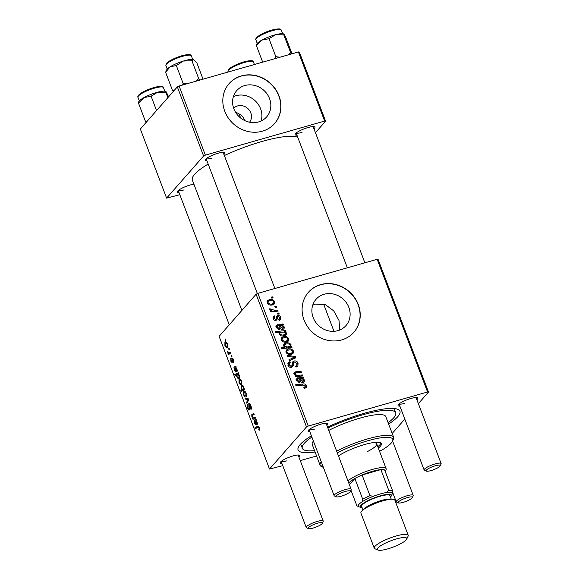 <?xml version="1.0" encoding="UTF-8"?>
<svg xmlns="http://www.w3.org/2000/svg" width="579" height="579" viewBox="0 0 579 579"><rect width="100%" height="100%" fill="white"/><g stroke="black" fill="none" stroke-linecap="round" stroke-linejoin="round"><path stroke-width="0.87" d="M233.366 96.65A19.91 18.065 -138.7 0 1 235.863 95.723A19.91 18.065 -138.7 0 1 255.737 101.325A19.91 18.065 -138.7 0 1 261.115 121.004M249.571 122.212A10.596 9.604 41.3 0 0 249.354 110.234A10.596 9.604 41.3 0 0 237.629 105.914A10.596 9.604 41.3 0 0 233.663 108.251M244.801 85.54A19.91 18.065 41.3 0 0 236.746 90.599A19.91 18.065 41.3 0 0 236.297 113.404A19.91 18.065 41.3 0 0 258.625 121.923A19.91 18.065 41.3 0 0 266.68 116.871A19.91 18.065 41.3 0 0 267.122 94.066A19.91 18.065 41.3 0 0 244.801 85.54M241.378 75.892A30.26 27.452 41.3 0 0 229.132 83.579A30.26 27.452 41.3 0 0 228.459 118.239A30.26 27.452 41.3 0 0 262.381 131.187A30.26 27.452 41.3 0 0 274.627 123.508A30.26 27.452 41.3 0 0 275.3 88.848A30.26 27.452 41.3 0 0 241.378 75.892M274.54 123.602A30.26 27.452 41.3 0 0 275.097 88.978A30.26 27.452 41.3 0 0 241.211 76.088A30.26 27.452 41.3 0 0 229.052 83.673M312.718 305.176L315.432 304.127L325.405 304.655L333.714 310.865L338.99 320.433L339.808 329.987M337.912 330.645A19.91 18.065 -138.7 0 1 315.584 322.127A19.91 18.065 -138.7 0 1 316.033 299.321A19.91 18.065 -138.7 0 1 324.088 294.262A19.91 18.065 -138.7 0 1 346.408 302.788A19.91 18.065 -138.7 0 1 345.967 325.593A19.91 18.065 -138.7 0 1 337.912 330.645M320.665 284.622A30.26 27.452 41.3 0 0 308.419 292.301A30.26 27.452 41.3 0 0 307.746 326.961A30.26 27.452 41.3 0 0 341.668 339.909A30.26 27.452 41.3 0 0 353.914 332.23A30.26 27.452 41.3 0 0 354.587 297.57A30.26 27.452 41.3 0 0 320.665 284.622M353.827 332.324A30.26 27.452 41.3 0 0 354.384 297.7A30.26 27.452 41.3 0 0 320.498 284.81A30.26 27.452 41.3 0 0 308.339 292.395M296.976 135.204A10.596 2.251 -20.8 0 1 295.21 134.111A10.596 2.251 -20.8 0 1 307.992 127.546A10.596 2.251 -20.8 0 1 314.542 126.772A10.596 2.251 -20.8 0 1 313.948 128.762M296.231 132.975A9.076 1.925 159.2 0 0 302.006 132.388M206.971 160.904A10.596 2.251 -20.8 0 1 205.205 159.811A10.596 2.251 -20.8 0 1 217.986 153.247A10.596 2.251 -20.8 0 1 224.536 152.465A10.596 2.251 -20.8 0 1 223.943 154.455M206.225 158.668A9.076 1.925 159.2 0 0 212.001 158.089M179.063 192.698A10.596 2.251 -20.8 0 1 177.297 191.606A10.596 2.251 -20.8 0 1 190.078 185.034A10.596 2.251 -20.8 0 1 193.907 184.194M178.318 190.462A9.076 1.925 159.2 0 0 184.093 189.883M309.881 431.825A10.596 2.251 -20.8 0 1 308.122 430.733A10.596 2.251 -20.8 0 1 320.904 424.168A10.596 2.251 -20.8 0 1 327.453 423.394A10.596 2.251 -20.8 0 1 326.86 425.384M309.143 429.596A9.076 1.925 159.2 0 0 314.911 429.01M399.886 406.132A10.596 2.251 -20.8 0 1 398.128 405.039A10.596 2.251 -20.8 0 1 410.909 398.475A10.596 2.251 -20.8 0 1 417.459 397.693A10.596 2.251 -20.8 0 1 416.866 399.684M399.148 403.896A9.076 1.925 159.2 0 0 404.916 403.317M281.98 463.62A10.596 2.251 -20.8 0 1 280.214 462.527A10.596 2.251 -20.8 0 1 292.996 455.962A10.596 2.251 -20.8 0 1 299.546 455.188A10.596 2.251 -20.8 0 1 298.952 457.171M281.235 461.391A9.076 1.925 159.2 0 0 287.003 460.804M315.07 452.025A54.477 11.573 -20.8 0 1 298.409 447.097A54.477 11.573 -20.8 0 1 311.386 435.784M327.519 427.121A54.477 11.573 -20.8 0 1 364.14 413.334A54.477 11.573 -20.8 0 1 397.824 409.339A54.477 11.573 -20.8 0 1 388.632 424.081M300.689 443.97A49.932 10.61 159.2 0 0 300.754 444.158L302.332 448.305A49.932 10.61 159.2 0 0 314.549 450.65M297.765 137.295A57.502 12.217 159.2 0 0 262.063 141.45A57.502 12.217 159.2 0 0 224.363 155.556M231.68 355.166L232.063 356.172L231.557 356.44L231.166 355.412L231.68 355.166M229.103 348.377L229.479 349.383L228.98 349.658L228.589 348.623L229.103 348.377M232.353 362.859L230.941 361.448L230.724 358.415L231.231 361.187L231.926 361.911L231.861 357.836L233.38 359.508L233.532 362.78L233.098 359.762L232.266 358.821L232.179 362.982M232.968 358.582L232.266 358.821M232.541 361.759L231.846 361.962L232.534 361.73M239.199 378.109C238.555 378.977 237.752 378.565 236.797 376.857L236.55 374.874L235.183 375.481L234.792 374.461L238.353 372.746L238.743 373.766L238.382 373.925L239.366 375.257L239.199 378.109L238.693 378.456M249.339 409.946C248.782 410.395 248.181 409.787 247.53 408.13L247.371 404.265L247.884 407.768L248.934 408.962L248.796 403.353C249.419 402.912 250.092 403.592 250.816 405.409C251.554 407.471 251.604 408.854 250.96 409.534L250.446 405.734L249.209 404.33L249.549 408.079L249.093 410.113M250.15 404.012L249.209 404.33M249.607 408.817L248.811 409.042L249.607 408.774M246.234 396.557C245.525 397.505 244.664 396.962 243.665 394.929L243.665 391.563C244.36 390.687 245.199 391.23 246.176 393.192L246.234 396.557L245.699 396.926M244.707 391.266L243.665 391.563L244.164 391.223M255.209 417.104L255.592 418.125L253.001 419.37L252.61 418.349L253.045 418.147L251.858 416.504L251.814 414.434L253.819 413.464L254.21 414.477L252.212 415.44L252.249 416.518C252.907 417.777 253.486 418.161 254 417.683L255.209 417.104M255.296 417.343L253.761 417.777L255.288 417.314M257.937 426.26L257.597 426.354C258.118 425.934 258.69 426.405 259.32 427.787L259.117 430.725L258.951 428.113L257.894 427.425L255.368 428.634L254.984 427.613L257.778 426.289M259.001 427.078L257.894 427.425M377.153 259.298L378.094 259.392L428.496 392.084L427.563 391.997L377.153 259.298L257.872 293.35L308.281 426.05L306.501 426.918L256.099 294.219L219.115 336.356L269.517 469.055L282.74 465.639M306.501 426.918L269.517 469.055M257.257 424.689C256.721 425.029 256.157 424.393 255.556 422.779L254.832 421.165L254.688 422.952L256.07 425.138L254.391 423.169L254.109 420.311L255.961 419.095L256.128 420.542L257.192 422.192L257.062 424.827M255.187 421.063L254.521 421.317M242.449 385.252L241.342 385.563C242 384.695 242.811 385.129 243.773 386.873L243.991 389.045L244.468 388.835L244.801 389.725L241.24 391.44L240.857 390.42L242.109 389.841L241.211 388.48L241.342 385.563L241.863 385.209M248.232 398.736L248.695 399.966L246.922 403.368L246.538 402.362L248.08 399.59L245.286 399.061L244.874 397.976L248.232 398.736M241.559 384.239C240.842 385.187 239.988 384.644 238.982 382.61L238.989 379.245C239.677 378.369 240.517 378.912 241.501 380.881L241.559 384.239L241.023 384.608M240.032 378.948L238.989 379.245L239.489 378.905M237.115 371.66C236.579 372 236.015 371.363 235.414 369.749L234.69 368.135L234.546 369.923L235.928 372.116L234.242 370.14L233.967 367.281L235.819 366.066L235.986 367.513L237.05 369.163L236.92 371.798M227.475 347.176C226.765 348.117 225.904 347.574 224.905 345.54L224.905 342.175C225.6 341.299 226.44 341.842 227.417 343.81L227.475 347.176L226.939 347.538M225.948 341.878L224.905 342.175L225.405 341.842M230.572 352.256L230.963 353.277L228.372 354.522L227.981 353.508L228.524 353.255L227.236 351.402L229.523 352.72L230.572 352.256M230.637 352.43L229.233 352.828L230.63 352.408M225.571 339.084L225.948 340.09L225.448 340.358L225.057 339.33L225.571 339.084M316.575 455.977L300.269 460.631M428.496 392.084L418.364 403.635M404.808 419.08L392.193 433.454M278.854 312.993L279.237 313.999L277.804 314.173L277.413 313.145L278.854 312.993L277.819 314.173M276.277 306.204L276.661 307.21L275.22 307.391L274.83 306.356L276.277 306.204L275.242 307.384M276.682 316.402L277.746 315.541C279.136 315.345 280.098 315.946 280.641 317.343L280.424 319.709L279.092 320.448L278.586 319.478L279.599 318.92L279.766 317.538L278.202 316.518L276.878 319.832L276.038 320.339C274.743 320.585 273.824 320.071 273.274 318.797L273.483 316.525L274.497 315.91L275.003 316.879L274.301 317.299L274.156 318.595L275.503 319.384L276.06 319.08L274.931 320.368L276.024 319.123L276.921 316.04M278.202 316.518L276.263 318.515M285.917 331.586L284.897 331.687L286.627 333.091L286.279 334.792L284.528 335.748C282.364 336.471 280.562 335.958 279.129 334.206L279.671 332.303L275.807 332.664L275.423 331.644L285.534 330.573L285.917 331.586M298.076 363.243L297.859 366.123L296.007 367.151L295.507 366.181L296.81 365.523L296.947 363.489L294.61 361.984L293.879 362.476L292.721 366.623L291.621 367.289C289.949 367.629 288.762 366.963 288.074 365.306L288.422 362.519L289.956 361.636L290.441 362.613L289.391 363.185L289.196 365.016L291.179 366.304L291.881 365.682L292.8 361.795L294.139 360.999C295.985 360.674 297.302 361.419 298.076 363.243L297.143 364.307M292.931 363.894L293.973 362.36L292.091 364.604M290.253 367.361L291.881 365.682M293.437 351.026L293.083 353.342L291.599 354.203C289.225 354.985 287.358 354.341 285.99 352.278L286.352 350.034L287.987 349.108C290.274 348.384 292.091 349.021 293.437 351.026L292.641 351.931M295.717 372.905L295.174 373.925C296.108 375.206 297.374 375.662 298.967 375.293L302.383 374.931L302.766 375.945L295.42 376.726L295.029 375.706L296.26 375.576L294.19 373.853L294.385 372.42L295.304 371.892L301 371.284L301.384 372.304L295.717 372.905L294.364 374.2M304.105 387.908L305.444 385.875L303.157 385.057L295.999 385.817L295.616 384.796L303.027 384.007C304.612 383.689 305.799 384.224 306.581 385.621L306.4 387.539L304.344 388.357L303.837 387.38L305.314 386.881L304.221 388.125M427.563 391.997L308.281 426.05M298.163 378.789L297.613 380.36L299.589 381.59L299.842 382.632L296.723 380.519L296.918 378.246L303.143 376.922L303.534 377.957L302.716 378.304L304.453 380.027L304.199 381.771L303.15 382.386C301.579 382.625 300.508 381.945 299.929 380.331L299.032 378.695L297.686 379.079L296.636 380.273M291.642 346.662L291.982 347.545L281.872 348.623L281.488 347.603L285.02 347.248L283.544 345.829L283.876 344.049L285.599 343.101C287.785 342.384 289.601 342.913 291.034 344.7L290.303 346.785L291.642 346.662L290.745 347.682M290.738 346.394L289.399 347.82M295.406 356.563L295.869 357.786L289.341 360.724L288.957 359.718L294.523 357.337L287.705 356.418L287.293 355.332L295.406 356.563L293.814 358.712M288.762 338.708L288.407 341.031L286.923 341.892C284.55 342.674 282.682 342.03 281.314 339.96L281.676 337.716L283.305 336.79C285.599 336.073 287.416 336.71 288.762 338.708L287.966 339.62M278.014 325.76L277.471 327.33L279.44 328.561L279.7 329.603L276.574 327.49L276.776 325.217L282.993 323.893L283.392 324.928L282.574 325.275L284.311 326.997L284.057 328.742L283.001 329.357C281.437 329.596 280.366 328.915 279.78 327.301L278.89 325.666L277.544 326.049L276.494 327.244M274.678 301.637L274.323 303.961L272.839 304.822C270.465 305.603 268.598 304.959 267.23 302.889L267.592 300.646L269.228 299.719C271.515 299.003 273.331 299.64 274.678 301.637L273.889 302.549M277.746 310.083L278.137 311.104L270.784 311.886L270.4 310.865L271.92 310.713L269.749 309.519L269.742 308.766L274.793 310.358L277.746 310.083L276.726 311.249M272.745 296.904L273.129 297.91L271.689 298.091L271.298 297.063L272.745 296.904L271.71 298.084M244.765 120.591A10.596 9.604 41.3 0 0 239.084 113.889L235.327 111.885M239.084 113.889L240.654 118.022M388.104 422.706A49.932 10.61 159.2 0 0 395.689 412.834L394.111 408.687A49.932 10.61 159.2 0 0 394.038 408.513M298.395 51.958L299.329 52.045L325.586 121.163L324.645 121.069L298.395 51.958L179.114 86.01L205.364 155.129L203.591 155.99L177.333 86.879L140.35 129.016L166.607 198.127L179.83 194.71M203.591 155.99L166.607 198.127M325.586 121.163L315.446 132.707M324.645 121.069L205.364 155.129M208.165 164.052A57.502 12.217 159.2 0 0 192.344 180.062L241.863 310.431M177.333 86.879L179.114 86.01M256.099 294.219L257.872 293.35M301.992 385.18L303.027 384.007M304.851 387.409L306.581 385.621M304.901 387.532L305.075 388.241M302.289 378.796L302.716 378.304M302.701 381.771L304.453 380.027M302.774 381.937L302.904 382.444M296.984 381.083L297.613 380.36M298.8 382.487L299.589 381.59M296.52 379.107L297.686 377.783M295.999 379.701L297.338 379.498M297.816 378.963L299.017 377.58M301.152 378.572L302.267 377.298M301.652 378.615L303.143 376.922M301.862 382.408L303.476 379.954C302.622 378.717 301.456 378.268 299.958 378.623L302.766 381.38L303.331 381.047L301.652 382.965M299.415 379.238L299.958 378.623M301.362 376.097L302.383 374.931M295.37 376.596L296.26 375.576M294.067 373.296L295.304 371.892M293.625 373.81L294.863 373.629L296.542 371.711M299.987 372.435L301 371.284M294.631 374.541L295.174 373.925M284.014 348.392L285.02 347.248M283.421 345.178L285.599 343.101M283.92 345.019L284.694 344.838M290.274 345.576L291.034 344.7M289.42 346.828L289.37 347.827M287.206 347.031L289.978 346.199L290.209 345.033C289.03 343.846 287.625 343.542 285.997 344.107L284.759 344.773L284.528 345.909L287.206 347.031L286.207 348.16M283.992 346.524L284.528 345.909M287.828 347.986L288.863 346.807M291.823 353.139L291.925 354.102M285.838 351.178L287.987 349.108M286.301 351.019L287.075 350.845M286.873 352.075C287.995 353.436 289.406 353.82 291.114 353.226L292.337 352.553L292.576 351.265C291.44 349.955 290.036 349.571 288.364 350.114L287.119 350.794L286.236 352.792M290.021 354.471L291.114 353.226M289.334 360.717L290.34 360.276M292.988 359.089L294.523 357.337M296.593 365.769L296.672 366.92M295.775 366.702L296.81 365.523M291.845 365.783L291.577 367.477M291.794 367.238L293.264 365.559M287.857 363.677L289.746 361.687M288.067 363.605L289.956 361.636M288.277 363.554L288.559 364.133M288.378 365.95L289.196 365.016M292.315 362.961L294.139 360.999M292.46 362.917L293.582 362.809M287.148 340.821L287.242 341.784M281.155 338.867L283.305 336.79M281.626 338.708L282.4 338.534M282.19 339.757C283.319 341.125 284.73 341.509 286.431 340.915L287.654 340.242L287.893 338.947C286.764 337.637 285.36 337.253 283.688 337.796L282.443 338.483L281.56 340.481M285.346 342.153L286.431 340.915M284.506 332.129L284.897 331.687M284.81 334.727L286.627 333.091M284.948 335.009L285.056 335.574M279.15 332.99L280.127 332.882M284.231 332.057L285.534 330.573M279.968 333.902C281.068 335.009 282.393 335.306 283.934 334.8L285.505 333.924L285.642 333.005L284.347 332.085L281.293 332.187L280.207 332.787L279.346 334.611M282.87 336.008L283.934 334.8M283.724 335.958L285.505 333.924M283.102 335.994L284.217 334.72M282.147 325.767L282.574 325.275M282.559 328.742L284.311 326.997M282.632 328.915L282.755 329.415M276.842 328.054L277.471 327.33M278.658 329.458L279.44 328.561M276.378 326.078L277.544 324.754M275.857 326.672L277.196 326.469M277.667 325.934L278.875 324.551M281.003 325.543L282.125 324.269M281.51 325.586L282.993 323.893M281.72 329.379L283.326 326.925C282.48 325.688 281.307 325.246 279.816 325.593L282.617 328.351L283.189 328.018L281.51 329.936M279.273 326.216L279.816 325.593M276.002 318.819L275.655 320.419M273.064 317.545L274.497 315.91M273.527 319.311L274.156 318.595M274.699 320.296L275.503 319.384M276.516 316.937L277.746 315.541M276.429 317.379L277.182 317.458M279.881 318.211L280.641 317.343M279.056 319.536L279.194 320.419M273.064 303.751L273.165 304.713M267.078 301.797L269.228 299.719M267.541 301.637L268.316 301.464M268.113 302.687C269.235 304.055 270.646 304.438 272.354 303.845L273.577 303.172L273.816 301.876C272.68 300.566 271.276 300.183 269.604 300.725L268.359 301.413L267.476 303.41M271.262 305.082L272.354 303.845M270.907 311.871L271.92 310.713M270.031 309.931L270.972 308.86M270.313 310.149L270.943 309.432M259.71 429.466L258.697 429.756M259.703 429.35L258.987 429.56M259.392 427.99L258.951 428.113M258.639 426.571L254.984 427.613M256.2 419.717L254.109 420.311M255.245 419.811L254.565 420.028M256.092 419.428L255.723 419.536M256.808 422.178C256.193 420.962 255.643 420.578 255.165 421.027L256.873 423.683L257.148 422.084M256.28 420.687L255.165 421.027M257.503 423.502L256.765 423.756L257.51 423.546M255.382 417.56L252.61 418.349M255.353 417.488L253.045 418.147M253.957 413.819L251.814 414.434M244.656 389.334L240.857 390.42M244.577 389.131L242.109 389.841M243.875 387.163L243.542 387.257C242.818 386.121 242.21 385.889 241.732 386.562L241.602 388.502L242.876 389.486L243.991 389.045M242.876 389.486L243.455 389.16L243.542 387.257M243.289 385.961L241.732 386.562M244.005 389.001L243.455 389.16M243.947 394.668C244.693 395.993 245.315 396.297 245.822 395.587L245.909 393.488C245.17 392.215 244.548 391.911 244.048 392.569L243.947 394.668M246.596 395.537L245.387 395.877L246.603 395.363M245.554 391.997L244.048 392.569M247.609 402.05L246.538 402.362M248.507 399.467L248.08 399.59M247.219 398.511L245.286 399.061M251.416 408.325L250.541 408.571M251.424 408.246L250.642 408.47M251.409 407.674L250.881 407.819M250.888 405.604L250.446 405.734M247.971 408L247.53 408.13M249.556 408.144L249.057 408.289M239.265 382.35C240.017 383.674 240.64 383.986 241.139 383.276L241.226 381.177C240.495 379.904 239.872 379.592 239.366 380.251L239.265 382.35M241.913 383.218L240.712 383.566L241.921 383.052M240.871 379.679L239.366 380.251M237.158 376.755L236.797 376.857M237.086 374.722L236.55 374.874M238.599 373.375L234.792 374.461M237.043 376.495C237.723 377.559 238.287 377.783 238.751 377.168L239.141 376.176L238.266 374.367L237.137 374.656L237.043 376.495M239.634 377.038L238.353 377.407L239.641 376.915M238.743 374.229L237.137 374.656M239.583 376.046L239.141 376.176M239.648 376.842L238.845 377.074M236.051 366.688L233.967 367.281M236 366.543L234.423 366.999M235.942 366.398L235.581 366.507M236.659 369.149C236.051 367.933 235.501 367.549 235.023 367.998L236.731 370.654L237.006 369.055M236.138 367.658L235.023 367.998M237.361 370.473L236.623 370.726L237.361 370.517M233.865 361.6L233.113 361.817M232.505 361.484L232.056 361.614M232.888 358.437L231.665 358.792M225.188 345.279C225.933 346.611 226.555 346.915 227.062 346.206L227.149 344.107C226.411 342.833 225.788 342.529 225.289 343.188L225.188 345.279M227.837 346.148L226.628 346.495L227.844 345.981M226.794 342.609L225.289 343.188M229.132 348.471L228.589 348.623M230.746 352.72L227.981 353.508M230.717 352.633L228.524 353.255M227.865 352.046L227.424 352.177M231.709 355.26L231.166 355.412M225.6 339.171L225.057 339.33M378.311 448.059A25.722 5.464 159.2 0 0 381.46 443.55A25.722 5.464 159.2 0 0 364.553 444.549A25.722 5.464 159.2 0 0 338.454 455.912M379.578 451.388A37.83 8.034 159.2 0 0 392.548 441.205A37.83 8.034 159.2 0 0 367.918 440.713A37.83 8.034 159.2 0 0 337.304 452.872M336.645 451.15A39.343 8.359 -20.8 0 1 367.81 438.853A39.343 8.359 -20.8 0 1 393.662 437.333A39.343 8.359 -20.8 0 1 393.43 439.367L392.548 441.205M393.662 437.333L385.788 416.598A39.343 8.359 159.2 0 0 359.935 418.118A39.343 8.359 159.2 0 0 328.771 430.414M395.689 412.834A49.932 10.61 159.2 0 0 362.881 414.767A49.932 10.61 159.2 0 0 327.888 428.084M338.527 456.086A21.184 4.502 -20.8 0 1 339.555 455.203M372.435 442.711A21.184 4.502 -20.8 0 1 376.69 443.782A21.184 4.502 -20.8 0 1 367.499 451.54M311.871 437.065A49.932 10.61 159.2 0 0 302.332 448.305M313.398 441.075A39.343 8.359 159.2 0 0 312.233 444.542L320.107 465.277A39.343 8.359 -20.8 0 1 321.273 461.81M322.214 464.286A37.83 8.034 159.2 0 0 323.386 467.376L321.635 466.638A39.343 8.359 -20.8 0 1 320.107 465.277M377.79 446.677A25.722 5.464 159.2 0 0 380.975 442.942M291.997 53.782L285.961 37.881L284.079 34.284L283.782 34.849L284.079 34.284M291.186 54.013L283.782 34.849L275.604 34.704A14.728 3.127 159.2 0 0 261.918 40.089L269.011 38.721L275.604 34.704A14.728 3.127 159.2 0 1 283.594 33.929L283.84 34.031M290.6 52.805L288.11 54.889M279.918 57.234L275.828 56.67L269.011 38.721M275.828 56.67L274.229 58.855M262.692 62.148L256.41 45.625L261.918 40.089A14.728 3.127 159.2 0 0 256.714 44.142L256.374 44.844M256.707 45.053L256.41 45.625M174.409 90.215L172.412 90.194L173.396 91.359M203.041 79.178L196.766 62.648L193.589 59.623A14.728 3.127 159.2 0 0 193.589 59.623A14.728 3.127 159.2 0 0 193.552 59.608A14.728 3.127 159.2 0 0 183.333 61.048L191.917 60.73L193.552 59.608M199.921 80.068L198.735 78.686L191.917 60.73M198.735 78.686L195.579 81.313M176.327 65.528L183.333 61.048A14.728 3.127 159.2 0 0 170.175 66.802L176.327 65.528L183.152 83.477L182.175 85.135M186.8 83.817L183.152 83.477M165.594 72.245L170.175 66.802A14.728 3.127 159.2 0 0 166.709 69.835L165.594 72.245L172.412 90.194M147.319 121.069L145.322 121.062L138.504 103.113L144.012 97.576A14.728 3.127 159.2 0 0 139.691 100.514A14.728 3.127 159.2 0 0 138.801 101.629L138.468 102.331M156.547 110.56L151.097 96.208L157.691 92.191L165.869 92.336L166.166 91.772L168.605 96.831M165.927 91.518L165.681 91.417A14.728 3.127 159.2 0 0 157.691 92.191A14.728 3.127 -20.8 0 0 144.012 97.576L151.097 96.208M145.322 121.062L146.031 122.538M138.801 102.548L138.504 103.113M167.888 97.641L165.869 92.336L166.166 91.772M431.066 470.568A7.563 1.607 159.2 0 0 440.199 465.878A7.563 1.607 159.2 0 0 435.27 465.777A7.563 1.607 159.2 0 0 428.156 468.766A7.563 1.607 159.2 0 0 426.39 471.125A7.563 1.607 159.2 0 0 431.066 470.568M426.39 471.125L424.508 470.329A9.076 1.925 -20.8 0 1 424.154 470.018A9.076 1.925 -20.8 0 1 435.162 463.917A9.076 1.925 -20.8 0 1 441.133 463.569A9.076 1.925 -20.8 0 1 441.075 464.04L440.199 465.878M403.158 502.362A7.563 1.607 159.2 0 0 412.291 497.672A7.563 1.607 159.2 0 0 407.363 497.571A7.563 1.607 159.2 0 0 400.248 500.56A7.563 1.607 159.2 0 0 398.482 502.919A7.563 1.607 159.2 0 0 403.158 502.362M398.482 502.919L396.601 502.123A9.076 1.925 -20.8 0 1 396.246 501.812A9.076 1.925 -20.8 0 1 407.261 495.711A9.076 1.925 -20.8 0 1 413.225 495.363A9.076 1.925 -20.8 0 1 413.167 495.827L412.291 497.672M345.265 491.477A7.563 1.607 159.2 0 0 338.15 494.466A7.563 1.607 159.2 0 0 336.385 496.818A7.563 1.607 159.2 0 0 341.06 496.261A7.563 1.607 159.2 0 0 350.194 491.571A7.563 1.607 159.2 0 0 345.265 491.477M336.385 496.818L334.503 496.029A9.076 1.925 -20.8 0 1 334.148 495.711A9.076 1.925 -20.8 0 1 345.164 489.617A9.076 1.925 -20.8 0 1 351.127 489.262A9.076 1.925 -20.8 0 1 351.069 489.733L350.194 491.571M317.357 523.271A7.563 1.607 159.2 0 0 310.243 526.26A7.563 1.607 159.2 0 0 308.477 528.613A7.563 1.607 159.2 0 0 313.152 528.055A7.563 1.607 159.2 0 0 322.286 523.365A7.563 1.607 159.2 0 0 317.357 523.271M308.477 528.613L306.595 527.824A9.076 1.925 -20.8 0 1 306.248 527.505A9.076 1.925 -20.8 0 1 317.256 521.411A9.076 1.925 -20.8 0 1 323.22 521.057A9.076 1.925 -20.8 0 1 323.162 521.527L322.286 523.365M385.136 471.596A19.672 4.176 159.2 0 0 384.68 469.996A19.672 4.176 159.2 0 0 380.873 469.62L362.092 474.983A19.672 4.176 159.2 0 0 354.862 478.507A19.672 4.176 159.2 0 0 349.238 482.596A19.672 4.176 159.2 0 0 348.804 483.161M384.68 469.996L392.562 490.724L392.186 493.127A18.159 3.858 159.2 0 0 386.388 492.563L388.755 490.355L380.873 469.62A19.672 4.176 159.2 0 0 362.092 474.983L369.967 495.718L373.383 496.275A18.159 3.858 159.2 0 0 362.367 501.646L362.736 499.243L354.862 478.507L349.405 484.724M347.972 480.968A21.184 4.502 -20.8 0 1 369.416 470.336A21.184 4.502 -20.8 0 1 386.142 468.664A21.184 4.502 -20.8 0 1 386.012 469.757L385.223 471.415M350.91 490.066L356.917 505.872L358.336 506.234A18.159 3.858 159.2 0 0 358.994 506.763A18.159 3.858 -20.8 0 1 363.228 501.11A18.159 3.858 -20.8 0 1 380.309 493.938A18.159 3.858 -20.8 0 1 392.128 494.176L391.252 496.015A16.646 3.539 159.2 0 0 380.41 495.798A16.646 3.539 159.2 0 0 364.756 502.377A16.646 3.539 159.2 0 0 360.876 507.551A16.646 3.539 159.2 0 0 362.164 507.819M362.736 499.243A19.672 4.176 -20.8 0 1 369.967 495.718M388.755 490.355A19.672 4.176 -20.8 0 1 392.562 490.724M360.876 507.551L357.113 505.966A19.672 4.176 -20.8 0 1 356.917 505.872M387.691 548.899A15.734 3.344 159.2 0 0 406.682 539.143A15.734 3.344 159.2 0 0 396.434 538.933A15.734 3.344 159.2 0 0 381.633 545.15A15.734 3.344 159.2 0 0 377.964 550.05A15.734 3.344 159.2 0 0 387.691 548.899M377.964 550.05L374.953 548.783A18.159 3.858 -20.8 0 1 374.251 548.154A18.159 3.858 -20.8 0 1 396.268 535.959A18.159 3.858 -20.8 0 1 408.202 535.257A18.159 3.858 -20.8 0 1 408.094 536.197L406.682 539.143M390.456 497.071A16.646 3.539 159.2 0 0 391.252 496.015M362.982 509.976L361.643 506.437A15.134 3.213 -20.8 0 1 379.99 496.275A15.134 3.213 -20.8 0 1 389.935 495.689L391.274 499.228M374.251 548.154L360.912 513.045A18.159 3.858 -20.8 0 1 382.929 500.849A18.159 3.858 -20.8 0 1 394.864 500.147L408.202 535.257M299.386 379.187L300.877 377.486M300.031 380.555L300.682 379.802M297.946 376.459L298.967 375.293M287.611 348.015L288.61 346.872M290.89 360.029L292.561 358.119M291.809 366.073L293.488 364.155M279.244 326.158L280.735 324.457M279.881 327.526L280.54 326.773M275.713 319.97L277.392 318.052M273.737 311.567L274.793 310.358M255.925 422.677L255.556 422.779M253.906 413.688L252.241 414.166M248.565 400.212L247.523 400.509M248.391 399.155L247.284 399.474M249.202 406.06L248.702 406.205M235.783 369.648L235.414 369.749M235.993 366.529L235.096 366.782M232.324 360.456L231.933 360.565M256.779 38.069A13.621 2.895 159.2 0 0 255.882 39.806C255.39 39.567 255.744 38.699 256.946 37.208C261.911 33.517 267.824 30.904 274.67 29.377C281.568 28.248 280.649 29.536 281.343 30.137A13.621 2.895 159.2 0 0 270.559 31.223A13.621 2.895 159.2 0 0 256.779 38.069M257.257 37.034A12.709 2.7 -20.8 0 1 269.756 30.759A12.709 2.7 -20.8 0 1 280.098 29.478M166.122 64.508A13.621 2.895 159.2 0 0 165.876 65.499L166.209 63.741C167.157 61.526 177.666 56.416 184.723 55.063C192.127 53.934 190.382 55.295 191.338 55.83A13.621 2.895 159.2 0 0 179.461 57.278A13.621 2.895 159.2 0 0 166.122 64.508M166.643 63.422A12.709 2.7 -20.8 0 1 178.723 56.8A12.709 2.7 -20.8 0 1 190.093 55.179M227.974 71.601L228.307 69.835C229.154 67.873 238.012 63.299 245.076 61.569C254.326 59.651 252.509 61.439 253.436 61.924A13.621 2.895 159.2 0 0 241.559 63.379A13.621 2.895 159.2 0 0 228.22 70.602A13.621 2.895 159.2 0 0 227.974 71.601L228.133 72.02M228.741 69.516A12.709 2.7 -20.8 0 1 240.821 62.901A12.709 2.7 -20.8 0 1 252.191 61.273M137.968 97.294C137.476 97.055 137.831 96.194 139.032 94.695C142.543 91.294 153.884 86.893 159.464 86.437C162.511 86.466 163.835 86.864 163.43 87.624A13.621 2.895 159.2 0 0 152.646 88.71A13.621 2.895 159.2 0 0 138.866 95.557A13.621 2.895 159.2 0 0 137.968 97.294L139.329 100.884M139.344 94.522A12.709 2.7 -20.8 0 1 151.843 88.247A12.709 2.7 -20.8 0 1 162.185 86.973M363.38 509.672A15.134 3.213 -20.8 0 1 381.568 500.422A15.134 3.213 -20.8 0 1 390.782 499.264M284.759 344.773L283.638 346.047M289.978 346.199L288.291 348.117M287.119 350.794L285.946 352.133M292.337 352.553L290.651 354.471M289.391 363.185L287.712 365.103M291.707 365.986L290.028 367.904M282.443 338.483L281.264 339.822M287.654 340.242L285.975 342.153M280.207 332.787L279.085 334.069M279.599 318.92L278.781 319.847M277.775 316.785L276.089 318.703M274.301 317.299L273.194 318.559M268.359 301.413L267.187 302.752M273.577 303.172L271.891 305.082M254.746 421.186L255.18 421.056M243.014 389.45L244.533 389.016M237.658 374.295L238.541 374.048M255.882 39.806L257.242 43.389M281.343 30.137L282.704 33.72M165.876 65.499L167.237 69.089M191.338 55.83L192.698 59.413M253.436 61.924L254.413 64.515M163.43 87.624L164.791 91.207M313.123 126.591L364.871 262.808M416.04 397.52L441.133 463.569M296.151 133.04L347.342 267.809M399.069 403.968L424.154 470.018M413.225 495.363L392.605 441.082M396.246 501.812L392.424 491.745M334.148 495.711L309.063 429.661M257.373 293.596L206.146 158.733M351.127 489.262L326.035 423.213M274.866 288.501L223.118 152.291M178.238 190.527L229.248 324.805M281.155 461.456L306.248 527.505M298.127 455.007L323.22 521.057M386.142 468.664L376.69 443.782M333.967 331.311L323.618 304.062"/></g></svg>
